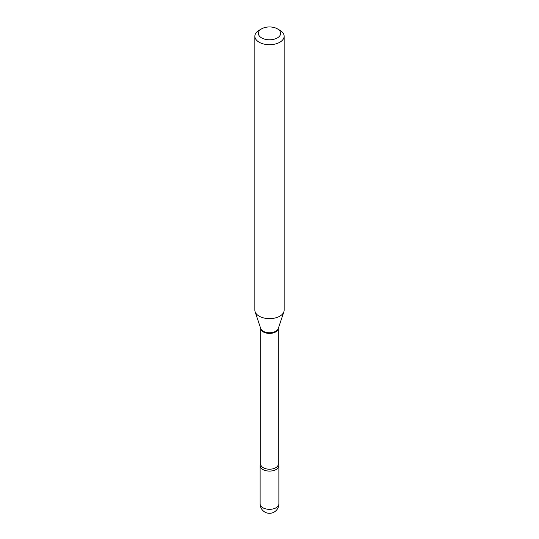 <?xml version="1.0" encoding="UTF-8"?>
<svg xmlns="http://www.w3.org/2000/svg" width="539" height="539" viewBox="0 0 539 539"><rect width="100%" height="100%" fill="white"/><g stroke="black" fill="none" stroke-linecap="round" stroke-linejoin="round"><path stroke-width="0.81" d="M262.877 469.503A9.372 5.41 0 0 0 273.084 470.675A9.372 5.41 0 0 0 278.872 465.676A9.372 5.41 0 0 0 278.306 463.83A9.372 5.41 0 0 1 276.123 469.503A9.372 5.41 0 0 1 264.467 470.244A9.372 5.41 0 0 1 260.694 463.83A9.372 5.41 0 0 0 260.128 465.676A9.372 5.41 0 0 0 262.877 469.503M259.144 30.265L261.631 28.83A11.13 6.428 0 0 0 261.631 37.919A11.13 6.428 0 0 0 277.369 37.919A11.13 6.428 0 0 0 277.369 28.83A11.13 6.428 0 0 0 261.631 28.83L259.144 30.265A14.641 8.456 0 0 0 254.859 36.241A14.641 8.456 0 0 0 263.894 44.057A14.641 8.456 0 0 0 279.856 42.224A14.641 8.456 0 0 0 284.141 36.241A14.641 8.456 0 0 0 279.856 30.265L277.369 28.83M254.859 36.241L254.859 310.174A14.641 8.456 0 0 0 255.122 311.778A14.641 8.456 0 0 0 265.208 318.259A14.641 8.456 0 0 0 279.856 316.157A14.641 8.456 0 0 0 283.878 311.778A14.641 8.456 0 0 0 284.141 310.174L284.141 36.241M278.872 503.931A9.372 9.372 0 0 1 274.183 512.05A9.372 9.372 0 0 1 260.128 503.931A9.372 5.41 0 0 0 262.877 507.758A9.372 5.41 0 0 0 276.123 507.758A9.372 5.41 0 0 0 278.872 503.931L278.872 465.676M275.725 331.93A8.806 5.087 0 0 0 278.306 328.446L278.306 464.119A8.806 5.087 0 0 1 275.725 467.717A8.806 5.087 0 0 1 266.131 468.822A8.806 5.087 0 0 1 260.694 464.119L260.694 328.44A8.806 5.087 0 0 0 266.219 333.048A8.806 5.087 0 0 0 275.725 331.93M255.122 311.778L260.735 328.568A8.927 5.154 0 0 0 266.886 332.516A8.927 5.154 0 0 0 275.813 331.236A8.927 5.154 0 0 0 278.265 328.568L283.878 311.778M260.128 503.931L260.128 465.676"/></g></svg>

